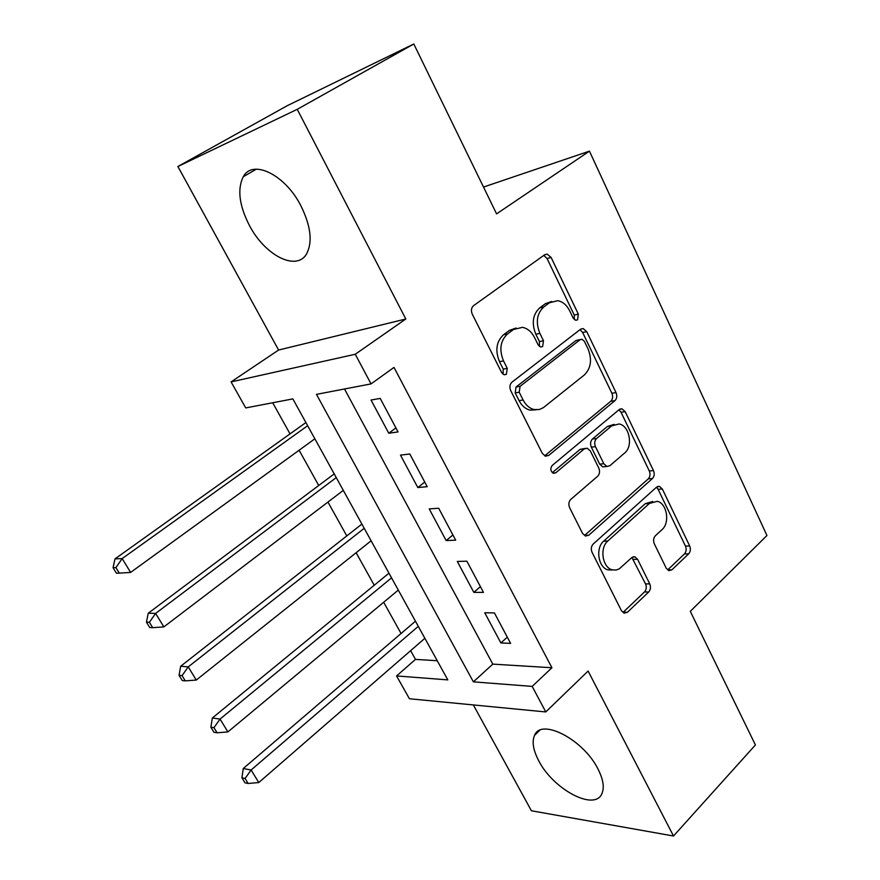 <?xml version="1.0" encoding="UTF-8"?>
<svg xmlns="http://www.w3.org/2000/svg" width="880" height="880" viewBox="0 0 880 880"><rect width="100%" height="100%" fill="white"/><g stroke="black" fill="none" stroke-linecap="round" stroke-linejoin="round"><path stroke-width="1.32" d="M577.555 319.836L578.358 314.171L551.1 257.433L547.173 254.133L544.709 254.738L473.583 305.646C471.262 307.769 470.822 310.607 472.274 314.171L501.677 372.614L504.218 374.781L506.374 374.286L507.254 368.368L503.514 360.899C498.993 349.723 500.335 340.736 507.529 333.927L513.469 329.505L522.533 327.338C527.582 328.416 531.564 331.782 534.49 337.458L538.131 344.828L540.672 347.006L542.652 346.533L543.488 340.747L539.88 333.377C535.524 322.377 536.8 313.588 543.719 307.01L549.428 302.764L557.777 300.685C562.793 301.697 566.764 305.074 569.679 310.827L573.188 318.109L575.729 320.287L577.555 319.836M574.332 319.616L574.255 315.051L547.041 258.511L543.807 255.387M503.041 374.264L503.228 369.105L499.488 361.658L503.514 360.899M539.385 346.412L539.429 341.55L535.821 334.213L539.88 333.377M597.938 768.9C583.33 739.42 541.156 717.805 534.6 735.284C531.762 741.642 533.148 750.156 538.769 760.826C553.025 789.14 594.528 811.558 601.865 793.716C604.571 787.622 603.262 779.35 597.938 768.9M300.927 205.843C285.175 174.614 252.648 158.84 243.287 176.715C237.138 189.134 239.184 205.403 249.425 225.5C265.001 255.618 296.901 271.876 306.768 253.528C312.708 241.769 310.761 225.874 300.927 205.843M666.237 568.205L668.877 570.658L671.935 569.8L688.677 553.828C690.536 551.639 690.866 549.01 689.678 545.941L662.321 488.994L659.439 486.354L656.579 487.135L593.208 544.027C591.14 546.315 590.766 549.087 592.075 552.332L621.456 610.742L624.052 613.162L627.44 612.26L648.692 591.987C650.628 589.71 650.98 587.004 649.737 583.88L637.615 559.317L634.887 556.798L631.708 557.656L619.333 568.821L616.187 570.042L612.227 569.822C602.415 567.622 599.39 547.855 607.838 541.002L649.407 503.448L657.228 501.314C666.875 503.14 670.219 522.764 662.068 529.562L655.369 535.766C653.444 537.977 653.092 540.65 654.324 543.796L666.237 568.205M532.18 686.4L545.776 711.942L409.42 698.753L396.572 675.939L447.81 679.888L292.853 398.893L245.729 407.924L231.077 381.898L355.267 354.266L371.041 383.9L316.47 394.361L473.374 681.857L532.18 686.4L551.925 667.744L394.009 367.4L371.041 383.9M413.798 44L297.242 109.329L177.892 166.507L287.232 105.71L413.798 44L496.584 213.873L589.446 151.14L766.953 535.513L690.294 611.347L755.414 744.964L673.508 836L588.104 671.055L545.776 711.942M177.892 166.507L278.597 350.042L405.812 319L297.242 109.329M405.812 319L355.267 354.266M614.944 400.653C616.946 398.563 617.309 395.89 616.033 392.623L586.751 331.65L583.187 328.57L580.569 329.23L511.973 382.151C509.74 384.329 509.322 387.156 510.719 390.61L542.278 453.343L545.523 456.192L548.735 455.411L614.944 400.653L610.797 401.247C612.799 399.168 613.162 396.506 611.886 393.25L582.637 332.475L579.986 329.681M625.185 411.675L653.477 470.58C654.709 473.748 654.357 476.399 652.443 478.533L588.786 535.216L585.464 536.052L582.571 533.434L569.635 507.738C568.304 504.438 568.689 501.655 570.801 499.389L597.652 476.245C599.698 474.056 600.072 471.328 598.774 468.061L590.37 450.989L587.202 448.184L584.188 448.943L555.83 472.769L553.564 473.319C550.484 471.339 550.022 468.732 552.178 465.487L619.234 409.552L621.984 408.826L625.185 411.675L621.027 412.236L649.286 470.954L653.477 470.58M473.341 704.935L531.41 810.766L673.508 836M398.046 431.915L380.204 398.409L371.03 400.026L388.784 433.246L398.046 431.915M427.207 486.695L409.794 453.981L400.477 455.125L417.813 487.553L427.207 486.695M455.675 540.166L438.68 508.233L429.231 508.915L446.149 540.573L455.675 540.166M483.472 592.383L466.873 561.198L457.303 561.44L473.836 592.361L483.472 592.383M344.487 388.982L492.8 664.125L551.925 667.744M484.726 612.744L500.885 642.961L510.62 643.379L494.406 612.92L484.726 612.744M272.701 402.754L290.026 433.884M299.112 450.23L318.725 485.485M327.954 502.062L346.797 535.931M356.136 552.717L374.231 585.255M383.68 602.25L401.071 633.501M410.63 650.672L415.481 659.395L437.239 660.726M589.446 151.14L483.516 187.044M415.481 659.395L396.572 675.939M278.597 350.042L231.077 381.898M492.8 664.125L473.374 681.857M388.784 433.246L395.912 427.9M417.813 487.553L424.754 482.075M446.149 540.573L452.914 534.985M473.836 592.361L480.425 586.652M500.885 642.961L507.298 637.142M551.595 301.477L545.358 303.688L549.428 302.764M535.821 334.213C531.465 323.246 532.752 314.49 539.66 307.923L545.358 303.688M516.076 328.02L509.443 330.374L513.469 329.505M499.488 361.658C494.989 350.526 496.331 341.561 503.514 334.774L509.443 330.374M548.735 455.411L544.654 455.851L610.797 401.247M584.408 341.385L581.933 339.24L580.074 339.713L520.08 386.331L519.211 392.227L523.105 399.993C525.855 405.218 529.529 408.408 534.16 409.552L539.308 409.519L543.378 407.649L584.43 374.891C591.019 368.247 592.229 359.601 588.06 348.964L584.408 341.385M580.283 339.559L575.971 340.516L580.074 339.713M536.239 409.816L530.09 410.146C525.481 409.002 521.807 405.823 519.068 400.62L515.174 392.887L516.043 387.002L575.971 340.516M588.786 535.216L584.639 535.392L648.252 478.885C650.166 476.751 650.518 474.111 649.286 470.954M584.991 448.426L580.063 449.394L552.321 472.648M624.69 452.958C633.391 446.248 629.453 425.579 619.135 423.962L611.589 425.931L596.585 438.526C594.539 440.682 594.165 443.41 595.463 446.688L603.823 463.727L606.892 466.477L609.895 465.707L624.69 452.958M614.218 424.347L607.442 426.448L611.589 425.931M604.846 466.675L602.745 466.873L599.676 464.134L591.327 447.15C590.04 443.872 590.414 441.166 592.449 439.01L607.442 426.448M621.027 412.236L618.915 409.816M652.652 501.501L645.216 503.723L649.407 503.448M612.7 569.954L608.058 569.888C598.257 567.699 595.243 547.998 603.68 541.156L645.216 503.723M627.44 612.26L623.249 612.183L644.479 591.976C646.426 589.71 646.767 587.015 645.535 583.902L631.884 557.502M671.935 569.8L667.722 569.866L684.453 553.938C686.301 551.76 686.631 549.142 685.443 546.073L658.119 489.302L656.458 487.245M305.899 422.554L115.016 558.877L122.177 558.591L130.614 572.429L314.864 438.812M307.648 425.733L122.177 558.591L115.907 567.6L113.047 567.688L116.424 573.199L119.284 573.133L115.907 567.6M130.614 572.429L119.284 573.133M113.047 567.688L115.016 558.877M334.213 473.891L148.258 613.217L155.617 613.415L163.845 626.901L343.299 490.38M336.259 477.598L155.617 613.415L149.391 622.281L146.454 622.171L149.754 627.539L152.702 627.671L149.391 622.281M163.845 626.901L152.702 627.671M146.454 622.171L148.258 613.217M361.889 524.084L180.686 666.248L188.232 666.886L196.262 680.053L371.107 540.793M364.21 528.297L188.232 666.886L182.061 675.609L179.058 675.323L182.27 680.57L185.284 680.867L182.061 675.609M196.262 680.053L185.284 680.867M179.058 675.323L180.686 666.248M388.96 573.177L212.344 718.003L220.055 719.07L227.887 731.918L398.288 590.095M391.545 577.874L220.055 719.07L213.95 727.661L210.87 727.199L214.005 732.314L217.096 732.787L213.95 727.661M227.887 731.918L217.096 732.787M210.87 727.199L212.344 718.003M415.448 621.203L243.243 768.526L251.119 770L258.775 782.551L424.875 638.297M418.286 626.351L251.119 770L245.069 778.459L241.923 777.843L244.992 782.837L248.138 783.475L245.069 778.459M258.775 782.551L248.138 783.475M241.923 777.843L243.243 768.526M574.255 315.051L578.358 314.171M503.228 369.105L507.254 368.368M539.429 341.55L543.488 340.747M539.66 307.923L543.719 307.01M503.514 334.774L507.529 333.927M547.041 258.511L551.1 257.433M582.637 332.475L586.751 331.65M611.886 393.25L616.033 392.623M516.043 387.002L520.08 386.331M515.174 392.887L519.211 392.227M519.068 400.62L523.105 399.993M648.252 478.885L652.443 478.533M580.063 449.394L584.188 448.943M552.871 473.044L555.83 472.769M592.449 439.01L596.585 438.526M591.327 447.15L595.463 446.688M599.676 464.134L603.823 463.727M603.68 541.156L607.838 541.002M633.424 559.416L637.615 559.317M645.535 583.902L649.737 583.88M644.479 591.976L648.692 591.987M658.119 489.302L662.321 488.994M685.443 546.073L689.678 545.941M684.453 553.938L688.677 553.828M534.6 735.284L539.627 730.389M243.287 176.715L256.355 169.169M544.588 254.826L547.173 254.133M580.833 329.043L583.187 328.57M530.09 410.146L534.16 409.552M602.745 466.873L606.892 466.477M619.883 409.112L621.984 408.826M608.058 569.888L612.227 569.822M633.028 556.853L634.887 556.798M657.58 486.497L659.439 486.354"/></g></svg>
